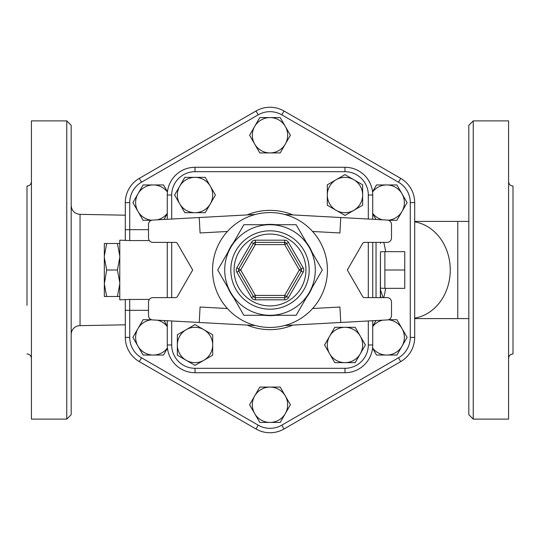 <?xml version="1.0" encoding="UTF-8"?>
<svg xmlns="http://www.w3.org/2000/svg" width="540" height="540" viewBox="0 0 540 540"><rect width="100%" height="100%" fill="white"/><g stroke="black" fill="none" stroke-linecap="round" stroke-linejoin="round"><path stroke-width="0.81" d="M270 387.079A17.672 17.672 0 0 0 254.698 395.921L259.794 387.079L280.206 387.079L285.302 395.921A17.672 17.672 0 0 0 270 387.079M251.505 297.614A4.421 4.421 0 0 0 255.332 299.822L284.668 299.822A4.421 4.421 0 0 0 288.495 297.614L284.668 295.407L299.336 270L301.246 268.893A2.207 2.207 0 0 1 301.246 271.107L286.578 296.507A2.207 2.207 0 0 1 284.668 297.614L255.332 297.614A2.207 2.207 0 0 1 253.422 296.507L238.754 271.107A2.207 2.207 0 0 1 238.754 268.893A2.207 2.207 0 0 0 238.754 271.107L236.837 272.207L251.505 297.614L255.332 295.407L240.665 270L238.754 268.893L253.422 243.493A2.207 2.207 0 0 1 255.332 242.386L284.668 242.386A2.207 2.207 0 0 1 286.578 243.493L301.246 268.893L303.163 267.793L288.495 242.386L284.668 244.593L299.336 270L303.163 272.207A4.421 4.421 0 0 0 303.163 267.793M309.218 292.646A45.286 45.286 0 0 0 270 224.714A45.286 45.286 0 0 0 230.782 292.646A45.286 45.286 0 0 0 309.218 292.646L296.143 315.286L243.857 315.286L217.708 270L243.857 224.714L296.143 224.714L322.292 270L309.218 292.646M243.857 315.286L264.269 315.286A45.65 45.65 0 0 0 275.731 315.286L296.143 315.286L306.356 297.608A45.65 45.65 0 0 0 312.086 287.678L322.292 270L312.086 252.322A45.65 45.65 0 0 0 306.356 242.393L296.143 224.714L275.731 224.714A45.65 45.65 0 0 0 264.269 224.714L243.857 224.714L233.644 242.393A45.65 45.65 0 0 0 227.914 252.322L217.708 270L227.914 287.678A45.65 45.65 0 0 0 233.644 297.608L243.857 315.286M327.436 270A57.436 57.436 0 0 1 241.279 319.741A57.436 57.436 0 0 1 241.279 220.259A57.436 57.436 0 0 1 327.436 270M199.233 217.526L200.077 232.97L227.394 231.478A57.436 57.436 0 0 0 227.394 308.522L200.077 307.031L199.233 322.475L152.678 319.93A4.421 4.421 0 0 1 148.5 315.522L148.5 302.029A4.421 4.421 0 0 1 152.921 297.614L175.466 297.614A2.207 2.207 0 0 0 177.376 296.507L192.679 270L177.376 243.493A2.207 2.207 0 0 0 175.466 242.386L152.921 242.386A4.421 4.421 0 0 1 148.5 237.971L148.5 224.478A4.421 4.421 0 0 1 152.678 220.07L255.332 214.468M312.606 231.478L339.923 232.97L340.767 217.526L387.322 220.07A4.421 4.421 0 0 1 391.5 224.478L391.5 237.971A4.421 4.421 0 0 1 387.079 242.386L364.534 242.386A2.207 2.207 0 0 0 362.624 243.493L347.321 270L362.624 296.507A2.207 2.207 0 0 0 364.534 297.614L387.079 297.614A4.421 4.421 0 0 1 391.5 302.029L391.5 315.522A4.421 4.421 0 0 1 387.322 319.93L284.668 325.532M312.606 308.522L339.923 307.031L340.767 322.475M340.767 217.526L284.668 214.468M199.233 322.475L255.332 325.532M212.693 355.185L203.857 360.281A17.672 17.672 0 0 0 212.693 344.979L212.693 355.185M203.857 329.677L212.693 334.773L212.693 344.979A17.672 17.672 0 0 0 186.185 329.677L195.021 324.574L203.857 329.677M195.021 365.384L186.185 360.281A17.672 17.672 0 0 0 203.857 360.281L195.021 365.384M177.35 344.979L177.35 334.773L186.185 329.677A17.672 17.672 0 0 0 186.185 360.281L177.35 355.185L177.35 344.979M184.815 212.693L179.719 203.857A17.672 17.672 0 0 0 195.021 212.693L184.815 212.693M210.323 203.857L205.227 212.693L195.021 212.693A17.672 17.672 0 0 0 210.323 186.185L215.426 195.021L210.323 203.857M174.616 195.021L179.719 186.185A17.672 17.672 0 0 0 179.719 203.857L174.616 195.021M195.021 177.35L205.227 177.35L210.323 186.185A17.672 17.672 0 0 0 179.719 186.185L184.815 177.35L195.021 177.35M327.308 184.815L336.143 179.719A17.672 17.672 0 0 0 327.308 195.021L327.308 184.815M336.143 210.323L327.308 205.227L327.308 195.021A17.672 17.672 0 0 0 353.815 210.323L344.979 215.426L336.143 210.323M344.979 174.616L353.815 179.719A17.672 17.672 0 0 0 336.143 179.719L344.979 174.616M362.651 195.021L362.651 205.227L353.815 210.323A17.672 17.672 0 0 0 353.815 179.719L362.651 184.815L362.651 195.021M355.185 327.308L360.281 336.143A17.672 17.672 0 0 0 344.979 327.308L355.185 327.308M329.677 336.143L334.773 327.308L344.979 327.308A17.672 17.672 0 0 0 329.677 353.815L324.574 344.979L329.677 336.143M365.384 344.979L360.281 353.815A17.672 17.672 0 0 0 360.281 336.143L365.384 344.979M344.979 362.651L334.773 362.651L329.677 353.815A17.672 17.672 0 0 0 360.281 353.815L355.185 362.651L344.979 362.651M372.721 219.274L372.721 195.021A27.743 27.743 0 0 0 344.979 167.279L195.021 167.279A27.743 27.743 0 0 0 167.279 195.021L167.279 219.274M167.279 242.386L167.279 297.614M167.279 320.726L167.279 344.979A27.743 27.743 0 0 0 195.021 372.721L344.979 372.721A27.743 27.743 0 0 0 372.721 344.979L372.721 320.726M372.721 297.614L372.721 242.386M410.279 202.622L414.693 202.622L414.693 337.379L414.693 202.622A27.992 27.992 0 0 0 400.7 178.376L284 111.004L400.7 178.376L398.486 182.203A23.578 23.578 0 0 1 410.279 202.622L410.279 337.379A23.578 23.578 0 0 1 398.486 357.797L281.786 425.169A23.578 23.578 0 0 1 258.215 425.169L141.514 357.797A23.578 23.578 0 0 1 129.722 337.379L129.722 310.325L148.5 310.325M148.5 229.675L129.722 229.675L129.722 240.57L119.779 240.179L119.779 299.822L129.722 299.43L129.722 310.325L125.307 310.325L125.307 299.822L125.307 337.379A27.992 27.992 0 0 0 139.3 361.625L256 428.996A27.992 27.992 0 0 0 284 428.996L400.7 361.625A27.992 27.992 0 0 0 414.693 337.379A27.992 27.992 0 0 1 400.7 361.625L398.486 357.797M125.307 240.179L125.307 229.675L125.307 240.179M372.721 195.021A27.743 27.743 0 0 0 344.979 167.279L344.979 171.693A23.328 23.328 0 0 1 368.307 195.021L372.721 195.021M344.979 368.307L344.979 372.721A27.743 27.743 0 0 0 372.721 344.979L368.307 344.979A23.328 23.328 0 0 1 344.979 368.307L195.021 368.307A23.328 23.328 0 0 1 171.693 344.979L171.693 320.969M167.279 326.565A17.672 17.672 0 0 0 157.417 320.193M163.991 320.551L167.279 326.241M151.727 319.775A17.672 17.672 0 0 0 137.997 328.543L143.093 319.707L151.497 319.707M167.461 348.192L163.505 355.05L153.299 355.05A17.672 17.672 0 0 0 167.441 347.976M137.997 346.214L132.894 337.379L137.997 328.543A17.672 17.672 0 0 0 153.299 355.05L143.093 355.05L137.997 346.214M167.279 213.759L163.991 219.449M157.417 219.807A17.672 17.672 0 0 0 167.279 213.435M167.441 192.024A17.672 17.672 0 0 0 153.299 184.95L163.505 184.95L167.461 191.808M151.497 220.293L143.093 220.293L137.997 211.457A17.672 17.672 0 0 0 151.727 220.226M137.997 193.786L143.093 184.95L153.299 184.95A17.672 17.672 0 0 0 137.997 211.457L132.894 202.622L137.997 193.786M259.794 152.921L254.698 144.079A17.672 17.672 0 0 0 270 152.921L259.794 152.921M285.302 144.079L280.206 152.921L270 152.921A17.672 17.672 0 0 0 285.302 126.407L290.405 135.243L285.302 144.079M249.595 135.243L254.698 126.407A17.672 17.672 0 0 0 254.698 144.079L249.595 135.243M270 117.572L280.206 117.572L285.302 126.407A17.672 17.672 0 0 0 254.698 126.407L259.794 117.572L270 117.572M372.721 213.435A17.672 17.672 0 0 0 382.583 219.807M376.009 219.449L372.721 213.759M388.274 220.226A17.672 17.672 0 0 0 402.003 211.457L396.907 220.293L388.503 220.293M372.539 191.808L376.495 184.95L386.701 184.95A17.672 17.672 0 0 0 372.56 192.024M402.003 193.786L407.106 202.622L402.003 211.457A17.672 17.672 0 0 0 386.701 184.95L396.907 184.95L402.003 193.786M372.721 326.241L376.009 320.551M382.583 320.193A17.672 17.672 0 0 0 372.721 326.565M372.56 347.976A17.672 17.672 0 0 0 386.701 355.05L376.495 355.05L372.539 348.192M388.503 319.707L396.907 319.707L402.003 328.543A17.672 17.672 0 0 0 388.274 319.775M402.003 346.214L396.907 355.05L386.701 355.05A17.672 17.672 0 0 0 402.003 328.543L407.106 337.379L402.003 346.214M254.698 413.593L249.595 404.757L254.698 395.921A17.672 17.672 0 0 0 270 422.429L259.794 422.429L254.698 413.593M290.405 404.757L285.302 413.593A17.672 17.672 0 0 0 285.302 395.921L290.405 404.757M285.302 413.593L280.206 422.429L270 422.429A17.672 17.672 0 0 0 285.302 413.593M119.779 282.548L117.423 270L119.779 257.452M119.779 256.055L117.423 243.506L119.779 243.506M119.779 296.494L117.423 296.494L119.779 283.946M117.423 296.494L104.321 296.494L104.321 283.946L106.677 296.494M117.423 270L106.677 270L104.321 283.946M106.677 243.506L104.321 256.055L104.321 243.506L117.423 243.506M104.321 282.548L104.321 257.452L106.677 270M104.321 256.055L104.321 257.452M404.757 270L404.757 251.667L384.871 251.667L384.871 270L404.757 270L404.757 288.333L384.871 288.333L384.871 270M380.315 297.614L380.457 251.816L384.871 251.667M281.786 114.831L284 111.004A27.992 27.992 0 0 0 256 111.004L139.3 178.376A27.992 27.992 0 0 0 125.307 202.622L125.307 229.675L129.722 229.675L129.722 202.622A23.578 23.578 0 0 1 141.514 182.203L258.215 114.831A23.578 23.578 0 0 1 281.786 114.831L398.486 182.203M258.215 425.169L256 428.996A27.992 27.992 0 0 0 284 428.996L281.786 425.169M380.457 296.507L380.457 251.816M380.457 243.493L380.315 242.386M383.137 297.614L380.457 289.865M380.444 296.777L381.773 297.614M513 305.343L513 234.657M508.579 181.636C508.842 184.322 510.314 185.794 513 186.057L513 353.943C510.314 354.206 508.842 355.678 508.579 358.364M508.579 419.114L508.579 120.886L473.236 120.886L473.236 419.114L508.579 419.114M473.236 120.886L468.821 125.307L468.821 414.693L473.236 419.114M125.307 324.817L80.048 325.654L80.048 214.346L80.048 325.654A8.836 8.836 0 0 0 71.179 334.49M66.764 419.114L71.179 414.693L71.179 125.307L66.764 120.886L66.764 419.114L31.421 419.114L31.421 120.886L66.764 120.886M27 305.343L27 186.057L27 305.343M468.821 221.4L457.772 221.4L457.772 318.6L414.693 318.6M383.778 297.614A117.086 117.086 0 0 0 385.641 288.333M385.641 251.667A117.086 117.086 0 0 0 383.778 242.386M284.668 299.822L284.668 295.407L255.332 295.407L255.332 299.822M288.495 242.386A4.421 4.421 0 0 0 284.668 240.179L255.332 240.179L255.332 244.593L284.668 244.593L284.668 240.179M255.332 240.179A4.421 4.421 0 0 0 251.505 242.386L236.837 267.793A4.421 4.421 0 0 0 236.837 272.207M238.754 271.107L240.665 270L255.332 244.593L251.505 242.386M236.837 267.793L238.754 268.893M288.495 297.614L303.163 272.207M305.944 270A35.944 35.944 0 0 1 252.032 301.124A35.944 35.944 0 0 1 252.032 238.876A35.944 35.944 0 0 1 305.944 270M309.191 270A39.191 39.191 0 0 0 250.405 236.061A39.191 39.191 0 0 0 250.405 303.939A39.191 39.191 0 0 0 309.191 270M167.279 344.979L171.693 344.979M171.693 297.614L171.693 242.386M171.693 219.031L171.693 195.021L167.279 195.021M195.021 372.721L195.021 368.307M171.693 195.021A23.328 23.328 0 0 1 195.021 171.693L195.021 167.279M195.021 171.693L344.979 171.693M368.307 195.021L368.307 219.031M368.307 242.386L368.307 297.614M368.307 320.969L368.307 344.979M292.876 214.913A59.643 59.643 0 0 0 247.124 214.913M247.124 325.087A59.643 59.643 0 0 0 292.876 325.087M129.722 202.622L125.307 202.622M141.514 182.203L139.3 178.376M258.215 114.831L256 111.004M410.279 337.379L414.693 337.379M141.514 357.797L139.3 361.625M129.722 337.379L125.307 337.379M149.351 299.43L129.722 299.43M129.722 240.57L149.351 240.57M376.036 242.386L376.036 297.614M414.693 221.873A48.6 41.324 90 0 1 450.259 270A48.6 41.324 90 0 1 414.693 318.128M380.457 288.185L384.871 288.333M125.307 215.19L80.048 214.346C74.669 213.826 71.712 210.877 71.179 205.511M27 353.943C29.686 354.206 31.158 355.678 31.421 358.364M27 186.057C29.686 185.794 31.158 184.322 31.421 181.636M457.772 221.4L414.693 221.4M468.821 318.6L457.772 318.6"/></g></svg>
